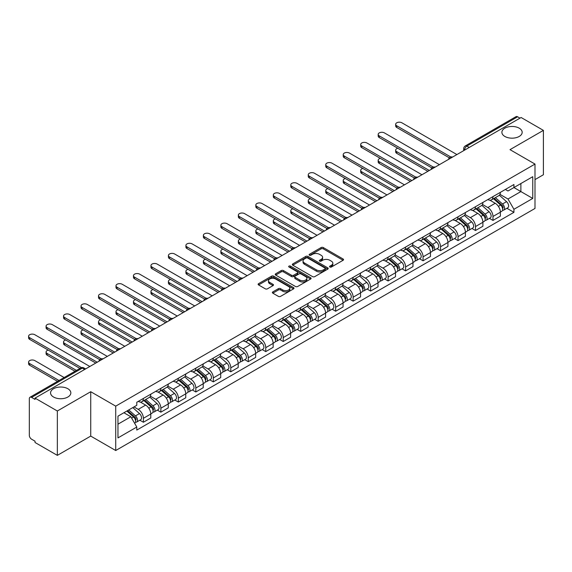 <?xml version="1.0" encoding="UTF-8"?>
<svg xmlns="http://www.w3.org/2000/svg" width="572" height="572" viewBox="0 0 572 572"><rect width="100%" height="100%" fill="white"/><g stroke="black" fill="none" stroke-linecap="round" stroke-linejoin="round"><path stroke-width="0.86" d="M329.872 267.017A1.087 0.629 0 0 0 331.41 267.017L343.1 260.267A1.559 0.901 0 0 0 343.55 259.631A1.559 0.901 0 0 0 343.1 258.994L323.302 247.569A1.559 0.901 0 0 0 321.099 247.569L309.416 254.311A1.087 0.629 0 0 0 309.094 254.762A1.087 0.629 0 0 0 309.416 255.205A1.087 0.629 0 0 0 310.953 255.205L312.469 254.333A4.976 2.874 0 0 1 319.505 254.333L321.157 255.284A4.976 2.874 0 0 1 322.615 257.314A4.976 2.874 0 0 1 321.157 259.345L319.641 260.217A1.087 0.629 0 0 0 319.326 260.66A1.087 0.629 0 0 0 319.641 261.111A1.087 0.629 0 0 0 321.185 261.111L322.694 260.239A4.976 2.874 0 0 1 329.737 260.239L331.381 261.19A4.976 2.874 0 0 1 332.84 263.22A4.976 2.874 0 0 1 331.381 265.251L329.872 266.123A1.087 0.629 0 0 0 329.551 266.566A1.087 0.629 0 0 0 329.872 267.017L329.872 266.123M67.875 388.738A10.139 5.856 0 0 0 56.821 387.473A10.139 5.856 0 0 0 50.565 392.878A10.139 5.856 0 0 0 53.532 397.018A10.139 5.856 0 0 0 64.586 398.291A10.139 5.856 0 0 0 70.842 392.878A10.139 5.856 0 0 0 67.875 388.738M519.197 128.171A10.139 5.856 0 0 0 508.143 126.905A10.139 5.856 0 0 0 501.887 132.311A10.139 5.856 0 0 0 504.854 136.451A10.139 5.856 0 0 0 515.908 137.723A10.139 5.856 0 0 0 522.172 132.311A10.139 5.856 0 0 0 519.197 128.171M272.815 291.892A1.559 0.901 0 0 0 272.365 292.521A1.559 0.901 0 0 0 272.815 293.157L278.371 296.368A1.559 0.901 0 0 0 280.573 296.368L293.55 288.874A1.559 0.901 0 0 0 294.008 288.238A1.559 0.901 0 0 0 293.55 287.602L273.752 276.176A1.559 0.901 0 0 0 271.557 276.176L258.573 283.669A1.559 0.901 0 0 0 258.122 284.298A1.559 0.901 0 0 0 258.573 284.935L265.286 288.81A1.559 0.901 0 0 0 267.481 288.81L273.037 285.6A1.559 0.901 0 0 0 273.495 284.97A1.559 0.901 0 0 0 273.037 284.334L269.712 282.411A4.161 2.402 0 0 1 268.49 280.716A4.161 2.402 0 0 1 271.064 278.493A4.161 2.402 0 0 1 275.597 279.014L288.631 286.536A4.161 2.402 0 0 1 289.847 288.238A4.161 2.402 0 0 1 287.28 290.454A4.161 2.402 0 0 1 282.747 289.933L280.573 288.681A1.559 0.901 0 0 0 278.371 288.681L272.815 291.892L272.815 293.157M115.716 406.141L90.734 391.713L57.343 410.996L35.042 398.119L521.106 117.496L543.4 130.373L510.009 149.649L534.999 164.071L115.716 406.141L115.716 450.522L534.999 208.451L534.999 164.071M312.577 276.619A1.559 0.901 0 0 0 314.779 276.619L327.756 269.126A1.559 0.901 0 0 0 328.206 268.49A1.559 0.901 0 0 0 327.756 267.853L307.958 256.428A1.559 0.901 0 0 0 305.755 256.428L292.778 263.921A1.559 0.901 0 0 0 292.328 264.55A1.559 0.901 0 0 0 292.778 265.186L312.577 276.619M289.418 267.246A1.087 0.629 0 0 1 290.526 267.403L290.526 266.109L310.653 277.727A1.559 0.901 0 0 1 311.111 278.364A1.559 0.901 0 0 1 310.653 279L297.676 286.493A1.559 0.901 0 0 1 295.474 286.493L275.675 275.06L275.675 273.795A1.559 0.901 0 0 0 275.225 274.424A1.559 0.901 0 0 0 275.675 275.06M275.675 273.795L281.231 270.585A1.559 0.901 0 0 1 283.433 270.585L291.463 275.218A1.559 0.901 0 0 0 293.658 275.218L297.347 273.094A1.559 0.901 0 0 0 297.798 272.458A1.559 0.901 0 0 0 297.347 271.822L288.989 266.995A1.087 0.629 0 0 1 288.667 266.552A1.087 0.629 0 0 1 289.339 265.973A1.087 0.629 0 0 1 290.526 266.109M57.343 410.996L57.343 455.369L35.042 442.499L35.042 441.205L31.574 439.196A3.167 1.83 -120 0 1 29.329 435.321L29.329 398.705A3.167 1.83 -120 0 1 29.987 397.254L80.745 367.946A3.167 1.83 60 0 1 82.332 368.103L31.574 397.411A3.167 1.83 -120 0 0 29.987 397.254M534.999 179.601L543.4 174.746L543.4 130.373M57.343 455.369L90.734 436.093L115.716 450.522M35.042 398.119L35.042 399.413L31.574 397.411M469.226 147.447L466.874 146.089A3.167 1.83 60 0 0 465.286 145.931L516.044 116.631A3.167 1.83 60 0 1 517.631 116.788L466.874 146.089A3.167 1.83 120 0 0 464.628 149.971L464.628 150.1M519.984 118.147L517.631 116.788M492.978 196.611A7.286 4.211 60 0 1 491.47 199.885L498.863 195.617A7.286 4.211 -120 0 0 500.371 192.342M482.482 204.461L487.823 207.543A7.286 4.211 60 0 1 492.978 216.473L500.371 212.205A7.286 4.211 -120 0 0 495.223 203.274L489.925 200.221M500.371 212.205L500.371 216.152L492.978 220.42L489.432 218.375M491.47 199.885A7.286 4.211 60 0 1 487.88 199.556M492.978 216.473L492.978 220.42M475.496 206.707A7.286 4.211 60 0 1 473.988 209.974L481.388 205.705A7.286 4.211 -120 0 0 482.897 202.438M471.957 228.464L475.496 230.509L482.897 226.24L482.897 222.293A7.286 4.211 -120 0 0 477.742 213.37L472.451 210.31M473.988 209.974A7.286 4.211 60 0 1 470.398 209.645M465.007 214.55L470.348 217.639A7.286 4.211 60 0 1 475.496 226.562L475.496 230.509M458.022 216.795A7.286 4.211 60 0 1 456.513 220.07L463.906 215.801A7.286 4.211 -120 0 0 465.415 212.527M454.475 238.553L458.022 240.605L465.415 236.336L465.415 232.389A7.286 4.211 -120 0 0 460.26 223.459L454.969 220.406M456.513 220.07A7.286 4.211 60 0 1 452.924 219.741M447.526 224.646L452.867 227.727A7.286 4.211 60 0 1 458.022 236.658L458.022 240.605M440.54 226.891A7.286 4.211 60 0 1 439.031 230.158L446.425 225.89A7.286 4.211 -120 0 0 447.933 222.615M436.994 248.648L440.54 250.693L447.933 246.425L447.933 242.478A7.286 4.211 -120 0 0 442.785 233.548L437.487 230.495M439.031 230.158A7.286 4.211 60 0 1 435.442 229.83M430.044 234.734L435.385 237.823A7.286 4.211 60 0 1 440.54 246.746L440.54 250.693M423.058 236.98A7.286 4.211 60 0 1 421.55 240.254L428.95 235.979A7.286 4.211 -120 0 0 430.459 232.711M419.519 258.737L423.065 260.782L430.459 256.513L430.459 252.567A7.286 4.211 -120 0 0 425.303 243.643L420.012 240.583M421.55 240.254A7.286 4.211 60 0 1 417.968 239.925M412.569 244.83L417.91 247.912A7.286 4.211 60 0 1 423.065 256.842L423.065 260.782M405.584 247.068A7.286 4.211 60 0 1 404.075 250.343L411.468 246.074A7.286 4.211 -120 0 0 412.977 242.8M402.037 268.833L405.584 270.878L412.977 266.609L412.977 262.662A7.286 4.211 -120 0 0 407.822 253.732L402.531 250.679M404.075 250.343A7.286 4.211 60 0 1 400.486 250.014M395.088 254.919L400.429 258.001A7.286 4.211 60 0 1 405.584 266.931L405.584 270.878M388.102 257.164A7.286 4.211 60 0 1 386.593 260.432L393.986 256.163A7.286 4.211 -120 0 0 395.495 252.895M384.556 278.921L388.102 280.966L395.502 276.698L395.502 272.751A7.286 4.211 -120 0 0 390.347 263.828L385.049 260.768M386.593 260.432A7.286 4.211 60 0 1 383.004 260.103M377.606 265.015L382.947 268.096A7.286 4.211 60 0 1 388.102 277.02L388.102 280.966M370.627 267.253A7.286 4.211 60 0 1 369.112 270.527L376.512 266.259A7.286 4.211 -120 0 0 378.021 262.984M367.081 289.01L370.627 291.062L378.021 286.794L378.021 282.847A7.286 4.211 -120 0 0 372.865 273.916L367.574 270.863M369.112 270.527A7.286 4.211 60 0 1 365.529 270.198M360.131 275.103L365.472 278.185A7.286 4.211 60 0 1 370.627 287.115L370.627 291.062M353.146 277.348A7.286 4.211 60 0 1 351.637 280.616L359.03 276.347A7.286 4.211 -120 0 0 360.539 273.073M349.599 299.106L353.146 301.151L360.539 296.882L360.539 292.935A7.286 4.211 -120 0 0 355.384 284.005L350.093 280.952M351.637 280.616A7.286 4.211 60 0 1 348.048 280.287M342.649 285.192L347.99 288.281A7.286 4.211 60 0 1 353.146 297.204L353.146 301.151M335.664 287.437A7.286 4.211 60 0 1 334.155 290.712L341.548 286.436A7.286 4.211 -120 0 0 343.064 283.169M332.118 309.195L335.664 311.24L343.064 306.971L343.064 303.024A7.286 4.211 -120 0 0 337.909 294.101L332.611 291.041M334.155 290.712A7.286 4.211 60 0 1 330.566 290.383M325.168 295.288L330.509 298.37A7.286 4.211 60 0 1 335.664 307.3L335.664 311.24M318.189 297.526A7.286 4.211 60 0 1 316.681 300.8L324.074 296.532A7.286 4.211 -120 0 0 325.582 293.257M314.643 319.29L318.189 321.335L325.582 317.067L325.582 313.12A7.286 4.211 -120 0 0 320.427 304.19L315.136 301.137M316.681 300.8A7.286 4.211 60 0 1 313.091 300.472M307.693 305.377L313.034 308.458A7.286 4.211 60 0 1 318.189 317.388L318.189 321.335M300.708 307.622A7.286 4.211 60 0 1 299.199 310.889L306.592 306.621A7.286 4.211 -120 0 0 308.101 303.353M297.161 329.379L300.708 331.424L308.101 327.155L308.101 323.209A7.286 4.211 -120 0 0 302.945 314.285L297.654 311.225M299.199 310.889A7.286 4.211 60 0 1 295.61 310.56M290.211 315.472L295.552 318.554A7.286 4.211 60 0 1 300.708 327.477L300.708 331.424M283.226 317.71A7.286 4.211 60 0 1 281.717 320.985L289.11 316.716A7.286 4.211 -120 0 0 290.626 313.442M279.679 339.468L283.226 341.52L290.626 337.251L290.626 333.304A7.286 4.211 -120 0 0 285.471 324.374L280.173 321.321M281.717 320.985A7.286 4.211 60 0 1 278.128 320.656M272.73 325.561L278.078 328.643A7.286 4.211 60 0 1 283.226 337.573L283.226 341.52M265.751 327.806A7.286 4.211 60 0 1 264.243 331.074L271.636 326.805A7.286 4.211 -120 0 0 273.144 323.53M262.205 349.563L265.751 351.608L273.144 347.34L273.144 343.393A7.286 4.211 -120 0 0 267.989 334.463L262.698 331.41M264.243 331.074A7.286 4.211 60 0 1 260.653 330.745M255.255 335.65L260.596 338.738A7.286 4.211 60 0 1 265.751 347.662L265.751 351.608M248.269 337.895A7.286 4.211 60 0 1 246.761 341.169L254.154 336.894A7.286 4.211 -120 0 0 255.663 333.626M244.723 359.652L248.269 361.697L255.663 357.428L255.663 353.482A7.286 4.211 -120 0 0 250.507 344.558L245.216 341.498M246.761 341.169A7.286 4.211 60 0 1 243.172 340.84M237.773 345.745L243.114 348.827A7.286 4.211 60 0 1 248.269 357.757L248.269 361.697M230.788 347.983A7.286 4.211 60 0 1 229.279 351.258L236.679 346.99A7.286 4.211 -120 0 0 238.188 343.715M227.248 369.748L230.788 371.793L238.188 367.524L238.188 363.577A7.286 4.211 -120 0 0 233.033 354.647L227.742 351.594M229.279 351.258A7.286 4.211 60 0 1 225.69 350.929M220.299 355.834L225.64 358.916A7.286 4.211 60 0 1 230.788 367.846L230.788 371.793M213.313 358.079A7.286 4.211 60 0 1 211.804 361.347L219.198 357.078A7.286 4.211 -120 0 0 220.706 353.811M209.767 379.837L213.313 381.882L220.706 377.613L220.706 373.666A7.286 4.211 -120 0 0 215.551 364.743L210.26 361.683M211.804 361.347A7.286 4.211 60 0 1 208.215 361.018M202.817 365.93L208.158 369.012A7.286 4.211 60 0 1 213.313 377.935L213.313 381.882M195.831 368.168A7.286 4.211 60 0 1 194.323 371.442L201.716 367.174A7.286 4.211 -120 0 0 203.224 363.899M192.285 389.925L195.831 391.977L203.224 387.709L203.224 383.762A7.286 4.211 -120 0 0 198.076 374.832L192.778 371.779M194.323 371.442A7.286 4.211 60 0 1 190.733 371.114M185.335 376.018L190.676 379.1A7.286 4.211 60 0 1 195.831 388.031L195.831 391.977M178.35 378.264A7.286 4.211 60 0 1 176.841 381.531L184.241 377.263A7.286 4.211 -120 0 0 185.75 373.988M174.81 400.021L178.35 402.066L185.75 397.797L185.75 393.851A7.286 4.211 -120 0 0 180.595 384.927L175.304 381.867M176.841 381.531A7.286 4.211 60 0 1 173.252 381.202M167.861 386.107L173.202 389.196A7.286 4.211 60 0 1 178.35 398.119L178.35 402.066M160.875 388.352A7.286 4.211 60 0 1 159.366 391.627L166.759 387.358A7.286 4.211 -120 0 0 168.268 384.084M157.329 410.11L160.875 412.162L168.268 407.886L168.268 403.939A7.286 4.211 -120 0 0 163.113 395.016L157.822 391.963M159.366 391.627A7.286 4.211 60 0 1 155.777 391.298M150.379 396.203L155.72 399.285A7.286 4.211 60 0 1 160.875 408.215L160.875 412.162M143.393 398.441A7.286 4.211 60 0 1 141.885 401.716L149.278 397.447A7.286 4.211 -120 0 0 150.786 394.172M139.847 420.206L143.393 422.25L150.786 417.982L150.786 414.035A7.286 4.211 -120 0 0 145.638 405.105L140.34 402.052M141.885 401.716A7.286 4.211 60 0 1 138.295 401.387M133.984 406.921L138.238 409.373A7.286 4.211 60 0 1 143.393 418.304L143.393 422.25M505.362 189.468L507.993 190.984L532.754 176.691L520.877 183.548L520.877 191.57L507.993 199.006L499.964 194.373M117.961 424.188L130.845 416.752L136.787 427.034L117.961 437.902L117.961 416.166L136.787 405.298L136.787 402.259L513.935 184.513L513.935 187.559L532.754 198.427L513.935 209.295L507.993 199.006M532.754 176.691L532.754 198.427M136.787 427.034L136.787 430.08L513.935 212.334L513.935 209.295M90.734 391.713L90.734 436.093M130.845 416.752L123.895 412.741M506.914 208.28L513.935 212.334M330.309 267.167L331.381 266.545A4.976 2.874 0 0 0 332.84 264.514L332.84 263.22M322.615 257.314L322.615 258.608A4.976 2.874 0 0 1 321.157 260.639L320.077 261.261M343.078 260.281L323.302 248.863A1.559 0.901 0 0 0 321.099 248.863L309.852 255.355M327.735 269.14L307.958 257.722A1.559 0.901 0 0 0 305.755 257.722L292.8 265.201L292.778 263.921M325.003 268.933A1.087 0.629 0 0 0 325.325 268.49A1.087 0.629 0 0 0 325.003 268.046L307.629 258.015A1.087 0.629 0 0 0 306.084 258.015L304.49 258.93A4.976 2.874 0 0 0 303.038 260.968A4.976 2.874 0 0 0 304.49 262.998L316.373 269.855A4.976 2.874 0 0 0 323.409 269.855L325.003 268.933L325.003 270.227A1.087 0.629 0 0 0 325.325 269.784L325.325 268.49M303.038 260.968L303.038 262.262A4.976 2.874 0 0 0 304.49 264.293L304.49 262.998M325.003 270.227L323.409 271.149A4.976 2.874 0 0 1 316.373 271.149L304.49 264.293M275.697 275.075L281.231 271.879L281.231 270.585M297.798 272.458L297.798 273.752A1.559 0.901 0 0 1 297.347 274.388L293.658 276.512A1.559 0.901 0 0 1 291.463 276.512L283.433 271.879A1.559 0.901 0 0 0 281.231 271.879M290.526 267.403L310.632 279.007M299.792 280.03A4.161 2.402 0 0 0 304.325 280.552A4.161 2.402 0 0 0 306.892 278.335A4.161 2.402 0 0 0 305.677 276.633L301.087 273.981A1.559 0.901 0 0 0 298.884 273.981L295.202 276.112A1.559 0.901 0 0 0 294.744 276.748A1.559 0.901 0 0 0 295.202 277.377L299.792 280.03L299.792 281.324A4.161 2.402 0 0 0 304.325 281.846A4.161 2.402 0 0 0 306.892 279.622L306.892 278.335M294.744 276.748L294.744 278.035A1.559 0.901 0 0 0 295.202 278.671L295.202 277.377M299.792 281.324L295.202 278.671M289.847 288.238L289.847 289.532A4.161 2.402 0 0 1 287.28 291.749A4.161 2.402 0 0 1 282.747 291.227L280.573 289.975A1.559 0.901 0 0 0 278.371 289.975L272.837 293.171M268.49 280.716L268.49 282.01A4.161 2.402 0 0 0 269.712 283.705L269.712 282.411M273.037 284.334L273.037 285.6L269.712 283.705M293.529 288.881L273.752 277.47A1.559 0.901 0 0 0 271.557 277.47L258.594 284.949M493.486 198.72L500.607 205.076A3.961 2.288 60 0 1 501.851 211.204L500.371 212.055M493.672 198.892L497.025 200.822M397.79 148.255A3.646 2.102 -0 0 0 395.667 150.164A3.646 2.102 -0 0 0 396.732 151.651L429.336 170.477M494.201 198.305L502.13 205.377A1.902 1.101 60 0 1 502.724 208.322A1.902 1.101 60 0 1 502.552 208.387M495.388 197.619L502.509 203.975A3.961 2.288 60 0 1 503.753 210.103A3.961 2.288 60 0 1 502.559 210.231M499.363 195.238L506.549 201.651A3.961 2.288 60 0 1 507.786 207.772L503.753 210.103M427.877 171.321L396.732 153.339A3.646 2.102 180 0 1 395.667 151.852L395.667 150.164M449.37 157.851L396.732 127.463A3.646 2.102 180 0 1 395.667 125.969L395.667 124.288A3.646 2.102 -0 0 0 396.732 125.776L450.815 157M456.899 154.562L401.887 122.801A3.646 2.102 -0 0 0 397.912 122.344A3.646 2.102 -0 0 0 395.667 124.288M476.004 208.816L483.125 215.172A3.961 2.288 60 0 1 484.37 221.292L482.897 222.15M476.197 208.98L479.543 210.918M380.308 158.344A3.646 2.102 -0 0 0 378.185 160.26A3.646 2.102 -0 0 0 379.25 161.747L411.854 180.573M476.726 208.401L484.648 215.472A1.902 1.101 60 0 1 485.249 218.411A1.902 1.101 60 0 1 485.07 218.483M477.913 207.715L485.035 214.071A3.961 2.288 60 0 1 486.279 220.191A3.961 2.288 60 0 1 485.077 220.32M481.881 205.327L489.067 211.74A3.961 2.288 60 0 1 490.311 217.868L486.279 220.191M410.403 181.41L379.25 163.428A3.646 2.102 180 0 1 378.185 161.94L378.185 160.26M458.529 218.904L465.651 225.261A3.961 2.288 60 0 1 466.895 231.388L465.415 232.239M458.715 219.076L462.069 221.007M362.834 168.44A3.646 2.102 -0 0 0 360.703 170.349A3.646 2.102 -0 0 0 361.776 171.836L394.38 190.662M459.244 218.49L467.167 225.561A1.902 1.101 60 0 1 467.767 228.5A1.902 1.101 60 0 1 467.596 228.571M460.431 217.803L467.553 224.16A3.961 2.288 60 0 1 468.797 230.287A3.961 2.288 60 0 1 467.603 230.416M464.4 215.422L471.585 221.829A3.961 2.288 60 0 1 472.829 227.956L468.797 230.287M392.921 191.506L361.776 173.516A3.646 2.102 180 0 1 360.703 172.029L360.703 170.349M441.048 228.993L448.169 235.349A3.961 2.288 60 0 1 449.413 241.477L447.933 242.328M441.234 229.165L444.587 231.102M345.352 178.528A3.646 2.102 -0 0 0 343.229 180.437A3.646 2.102 -0 0 0 344.294 181.932L376.898 200.751M441.763 228.578L449.692 235.657A1.902 1.101 60 0 1 450.286 238.595A1.902 1.101 60 0 1 450.114 238.66M442.95 227.899L450.071 234.255A3.961 2.288 60 0 1 451.315 240.376A3.961 2.288 60 0 1 450.121 240.505M446.925 225.511L454.111 231.925A3.961 2.288 60 0 1 455.355 238.052L451.315 240.376M375.439 201.594L344.294 183.612A3.646 2.102 180 0 1 343.229 182.125L343.229 180.437M431.889 167.939L379.25 137.552A3.646 2.102 180 0 1 378.185 136.065L378.185 134.384A3.646 2.102 -0 0 0 379.25 135.871L433.333 167.095M439.418 164.657L384.405 132.897A3.646 2.102 -0 0 0 380.437 132.439A3.646 2.102 -0 0 0 378.185 134.384M414.407 178.035L361.776 147.64A3.646 2.102 180 0 1 360.703 146.153L360.703 144.473A3.646 2.102 -0 0 0 361.776 145.96L415.858 177.184M421.943 174.746L366.924 142.986A3.646 2.102 -0 0 0 362.955 142.528A3.646 2.102 -0 0 0 360.703 144.473M396.932 188.124L344.294 157.736A3.646 2.102 180 0 1 343.229 156.249L343.229 154.562A3.646 2.102 -0 0 0 344.294 156.056L398.377 187.28M404.461 184.842L349.449 153.074A3.646 2.102 -0 0 0 345.474 152.624A3.646 2.102 -0 0 0 343.229 154.562M423.566 239.089L430.687 245.445A3.961 2.288 60 0 1 431.931 251.566L430.459 252.424M423.759 239.253L427.112 241.191M327.87 188.617A3.646 2.102 -0 0 0 325.747 190.533A3.646 2.102 -0 0 0 326.812 192.02L359.416 210.846M424.288 238.674L432.21 245.745A1.902 1.101 60 0 1 432.811 248.684A1.902 1.101 60 0 1 432.632 248.756M425.475 237.988L432.596 244.344A3.961 2.288 60 0 1 433.841 250.472A3.961 2.288 60 0 1 432.639 250.593M429.443 235.607L436.629 242.013A3.961 2.288 60 0 1 437.873 248.141L433.841 250.472M357.965 211.683L326.812 193.701A3.646 2.102 180 0 1 325.747 192.213L325.747 190.533M406.091 249.177L413.213 255.534A3.961 2.288 60 0 1 414.457 261.661L412.977 262.512M406.277 249.349L409.631 251.287M310.396 198.713A3.646 2.102 -0 0 0 308.265 200.622A3.646 2.102 -0 0 0 309.338 202.109L341.942 220.935M406.806 248.763L414.736 255.834A1.902 1.101 60 0 1 415.329 258.78A1.902 1.101 60 0 1 415.158 258.844M407.993 248.076L415.115 254.433A3.961 2.288 60 0 1 416.359 260.56A3.961 2.288 60 0 1 415.165 260.689M411.962 245.695L419.147 252.109A3.961 2.288 60 0 1 420.391 258.229L416.359 260.56M340.483 221.779L309.338 203.796A3.646 2.102 180 0 1 308.265 202.309L308.265 200.622M379.451 198.212L326.812 167.825A3.646 2.102 180 0 1 325.747 166.338L325.747 164.657A3.646 2.102 -0 0 0 326.812 166.145L380.895 197.369M386.987 194.93L331.967 163.17A3.646 2.102 -0 0 0 327.999 162.713A3.646 2.102 -0 0 0 325.747 164.657M361.969 208.308L309.338 177.921A3.646 2.102 180 0 1 308.265 176.426L308.265 174.746A3.646 2.102 -0 0 0 309.338 176.233L363.42 207.457M369.505 205.019L314.493 173.259A3.646 2.102 -0 0 0 310.517 172.801A3.646 2.102 -0 0 0 308.265 174.746M388.61 259.273L395.731 265.63A3.961 2.288 60 0 1 396.975 271.75L395.495 272.608M388.796 259.438L392.149 261.375M292.914 208.801A3.646 2.102 -0 0 0 290.79 210.718A3.646 2.102 -0 0 0 291.856 212.205L324.46 231.031M389.325 258.859L397.254 265.93A1.902 1.101 60 0 1 397.847 268.869A1.902 1.101 60 0 1 397.676 268.94M390.512 258.172L397.64 264.529A3.961 2.288 60 0 1 398.877 270.649A3.961 2.288 60 0 1 397.683 270.778M394.487 255.784L401.673 262.198A3.961 2.288 60 0 1 402.917 268.325L398.877 270.649M323.001 231.867L291.856 213.885A3.646 2.102 180 0 1 290.79 212.398L290.79 210.718M371.128 269.362L378.249 275.718A3.961 2.288 60 0 1 379.493 281.846L378.021 282.697M371.321 269.534L374.674 271.464M275.432 218.897A3.646 2.102 -0 0 0 273.309 220.806A3.646 2.102 -0 0 0 274.374 222.293L306.985 241.119M371.85 268.947L379.772 276.019A1.902 1.101 60 0 1 380.373 278.957A1.902 1.101 60 0 1 380.194 279.029M373.037 268.261L380.158 274.617A3.961 2.288 60 0 1 381.402 280.745A3.961 2.288 60 0 1 380.201 280.873M377.005 265.88L384.191 272.286A3.961 2.288 60 0 1 385.435 278.414L381.402 280.745M305.527 241.963L274.374 223.974A3.646 2.102 180 0 1 273.309 222.487L273.309 220.806M353.653 279.451L360.775 285.807A3.961 2.288 60 0 1 362.019 291.935L360.539 292.785M353.839 279.622L357.193 281.56M257.958 228.986A3.646 2.102 -0 0 0 255.827 230.902A3.646 2.102 -0 0 0 256.899 232.389L289.503 251.208M354.368 279.036L362.298 286.114A1.902 1.101 60 0 1 362.891 289.053A1.902 1.101 60 0 1 362.719 289.117M355.555 278.357L362.677 284.713A3.961 2.288 60 0 1 363.921 290.833A3.961 2.288 60 0 1 362.727 290.962M359.523 275.969L366.709 282.382A3.961 2.288 60 0 1 367.953 288.51L363.921 290.833M288.045 252.052L256.899 234.07A3.646 2.102 180 0 1 255.827 232.582L255.827 230.902M336.172 289.546L343.293 295.903A3.961 2.288 60 0 1 344.537 302.03L343.057 302.881M336.357 289.711L339.711 291.648M240.476 239.075A3.646 2.102 -0 0 0 238.352 240.991A3.646 2.102 -0 0 0 239.418 242.478L272.022 261.304M336.887 289.132L344.816 296.203A1.902 1.101 60 0 1 345.409 299.142A1.902 1.101 60 0 1 345.238 299.213M338.073 288.445L345.202 294.802A3.961 2.288 60 0 1 346.439 300.929A3.961 2.288 60 0 1 345.245 301.051M342.049 286.064L349.235 292.471A3.961 2.288 60 0 1 350.479 298.598L346.439 300.929M270.563 262.14L239.418 244.158A3.646 2.102 180 0 1 238.352 242.671L238.352 240.991M318.69 299.635L325.818 305.991A3.961 2.288 60 0 1 327.055 312.119L325.582 312.97M318.883 299.807L322.236 301.744M222.994 249.17A3.646 2.102 -0 0 0 220.871 251.079A3.646 2.102 -0 0 0 221.936 252.567L254.547 271.393M319.412 299.22L327.334 306.292A1.902 1.101 60 0 1 327.935 309.238A1.902 1.101 60 0 1 327.763 309.302M320.599 298.534L327.72 304.89A3.961 2.288 60 0 1 328.964 311.018A3.961 2.288 60 0 1 327.77 311.147M324.567 296.153L331.753 302.567A3.961 2.288 60 0 1 332.997 308.687L328.964 311.018M253.089 272.236L221.936 254.254A3.646 2.102 180 0 1 220.871 252.767L220.871 251.079M301.215 309.731L308.337 316.087A3.961 2.288 60 0 1 309.581 322.208L308.101 323.066M301.401 309.895L304.754 311.833M205.52 259.259A3.646 2.102 -0 0 0 203.389 261.175A3.646 2.102 -0 0 0 204.461 262.662L237.065 281.488M301.93 309.316L309.86 316.387A1.902 1.101 60 0 1 310.453 319.326A1.902 1.101 60 0 1 310.281 319.398M303.117 308.63L310.238 314.986A3.961 2.288 60 0 1 311.483 321.114A3.961 2.288 60 0 1 310.289 321.235M307.092 306.242L314.271 312.655A3.961 2.288 60 0 1 315.515 318.783L311.483 321.114M235.607 282.325L204.461 264.343A3.646 2.102 180 0 1 203.389 262.855L203.389 261.175M283.733 319.82L290.855 326.176A3.961 2.288 60 0 1 292.099 332.303L290.619 333.154M283.919 319.991L287.273 321.922M188.038 269.355A3.646 2.102 -0 0 0 185.914 271.264A3.646 2.102 -0 0 0 186.98 272.751L219.584 291.577M284.456 319.405L292.378 326.476A1.902 1.101 60 0 1 292.971 329.415A1.902 1.101 60 0 1 292.8 329.486M285.635 318.718L292.764 325.075A3.961 2.288 60 0 1 294.008 331.202A3.961 2.288 60 0 1 292.807 331.331M289.611 316.337L296.796 322.744A3.961 2.288 60 0 1 298.041 328.871L294.008 331.202M218.132 292.421L186.98 274.431A3.646 2.102 180 0 1 185.914 272.944L185.914 271.264M266.252 329.908L273.38 336.264A3.961 2.288 60 0 1 274.617 342.392L273.144 343.243M266.445 330.08L269.798 332.017M170.556 279.443A3.646 2.102 -0 0 0 168.433 281.36A3.646 2.102 -0 0 0 169.498 282.847L202.109 301.666M266.974 329.493L274.896 336.572A1.902 1.101 60 0 1 275.497 339.511A1.902 1.101 60 0 1 275.325 339.575M268.161 328.814L275.282 335.171A3.961 2.288 60 0 1 276.526 341.291A3.961 2.288 60 0 1 275.332 341.42M272.129 326.426L279.315 332.84A3.961 2.288 60 0 1 280.559 338.967L276.526 341.291M200.65 302.509L169.498 284.527A3.646 2.102 180 0 1 168.433 283.04L168.433 281.36M344.494 218.397L291.856 188.009A3.646 2.102 180 0 1 290.79 186.522L290.79 184.842A3.646 2.102 -0 0 0 291.856 186.329L345.938 217.553M352.023 215.115L297.011 183.355A3.646 2.102 -0 0 0 293.036 182.897A3.646 2.102 -0 0 0 290.79 184.842M327.012 228.493L274.374 198.098A3.646 2.102 180 0 1 273.309 196.611L273.309 194.93A3.646 2.102 -0 0 0 274.374 196.418L328.457 227.642M334.548 225.204L279.529 193.443A3.646 2.102 -0 0 0 275.561 192.986A3.646 2.102 -0 0 0 273.309 194.93M309.531 238.581L256.899 208.194A3.646 2.102 180 0 1 255.827 206.707L255.827 205.019A3.646 2.102 -0 0 0 256.899 206.513L310.982 237.737M317.067 235.299L262.055 203.532A3.646 2.102 -0 0 0 258.079 203.081A3.646 2.102 -0 0 0 255.827 205.019M292.056 248.67L239.418 218.282A3.646 2.102 180 0 1 238.352 216.795L238.352 215.115A3.646 2.102 -0 0 0 239.418 216.602L293.5 247.826M299.585 245.388L244.573 213.628A3.646 2.102 -0 0 0 240.597 213.17A3.646 2.102 -0 0 0 238.352 215.115M274.574 258.766L221.936 228.378A3.646 2.102 180 0 1 220.871 226.891L220.871 225.204A3.646 2.102 -0 0 0 221.936 226.691L276.019 257.915M282.11 255.477L227.091 223.716A3.646 2.102 -0 0 0 223.123 223.259A3.646 2.102 -0 0 0 220.871 225.204M257.093 268.854L204.461 238.467A3.646 2.102 180 0 1 203.389 236.98L203.389 235.299A3.646 2.102 -0 0 0 204.461 236.787L258.544 268.011M264.629 265.572L209.617 233.812A3.646 2.102 -0 0 0 205.641 233.355A3.646 2.102 -0 0 0 203.389 235.299M239.618 278.95L186.98 248.555A3.646 2.102 180 0 1 185.914 247.068L185.914 245.388A3.646 2.102 -0 0 0 186.98 246.875L241.062 278.099M247.147 275.661L192.135 243.901A3.646 2.102 -0 0 0 188.159 243.443A3.646 2.102 -0 0 0 185.914 245.388M222.136 289.039L169.498 258.651A3.646 2.102 180 0 1 168.433 257.164L168.433 255.477A3.646 2.102 -0 0 0 169.498 256.971L223.58 288.195M229.672 285.757L174.653 253.989A3.646 2.102 -0 0 0 170.685 253.539A3.646 2.102 -0 0 0 168.433 255.477M248.777 340.004L255.898 346.36A3.961 2.288 60 0 1 257.143 352.488L255.663 353.339M248.963 340.168L252.316 342.106M153.081 289.532A3.646 2.102 -0 0 0 150.958 291.448A3.646 2.102 -0 0 0 152.023 292.935L184.627 311.761M249.492 339.589L257.421 346.661A1.902 1.101 60 0 1 258.015 349.599A1.902 1.101 60 0 1 257.843 349.671M250.679 338.903L257.8 345.259A3.961 2.288 60 0 1 259.044 351.387A3.961 2.288 60 0 1 257.85 351.515M254.654 336.522L261.833 342.928A3.961 2.288 60 0 1 263.077 349.056L259.044 351.387M183.169 312.598L152.023 294.616A3.646 2.102 180 0 1 150.958 293.129L150.958 291.448M231.295 350.093L238.417 356.449A3.961 2.288 60 0 1 239.661 362.577L238.181 363.427M231.481 350.264L234.835 352.202M135.6 299.628A3.646 2.102 -0 0 0 133.476 301.537A3.646 2.102 -0 0 0 134.542 303.024L167.146 321.85M232.017 349.678L239.94 356.749A1.902 1.101 60 0 1 240.54 359.695A1.902 1.101 60 0 1 240.362 359.759M233.204 348.991L240.326 355.348A3.961 2.288 60 0 1 241.57 361.475A3.961 2.288 60 0 1 240.369 361.604M237.173 346.611L244.358 353.024A3.961 2.288 60 0 1 245.602 359.144L241.57 361.475M165.694 322.694L134.542 304.712A3.646 2.102 180 0 1 133.476 303.224L133.476 301.537M213.814 360.188L220.942 366.545A3.961 2.288 60 0 1 222.186 372.665L220.706 373.523M214.007 360.353L217.36 362.29M118.118 309.717A3.646 2.102 -0 0 0 115.994 311.633A3.646 2.102 -0 0 0 117.067 313.12L149.671 331.946M214.536 359.774L222.458 366.845A1.902 1.101 60 0 1 223.059 369.784A1.902 1.101 60 0 1 222.887 369.855M215.723 359.087L222.844 365.444A3.961 2.288 60 0 1 224.088 371.571A3.961 2.288 60 0 1 222.894 371.693M219.691 356.699L226.877 363.113A3.961 2.288 60 0 1 228.121 369.24L224.088 371.571M148.212 332.782L117.067 314.8A3.646 2.102 180 0 1 115.994 313.313L115.994 311.633M196.339 370.277L203.46 376.633A3.961 2.288 60 0 1 204.704 382.761L203.224 383.612M196.525 370.449L199.878 372.379M100.643 319.812A3.646 2.102 -0 0 0 98.52 321.721A3.646 2.102 -0 0 0 99.585 323.209L132.189 342.035M197.054 369.862L204.983 376.934A1.902 1.101 60 0 1 205.577 379.872A1.902 1.101 60 0 1 205.405 379.944M198.241 369.176L205.362 375.532A3.961 2.288 60 0 1 206.606 381.66A3.961 2.288 60 0 1 205.412 381.789M202.216 366.795L209.402 373.201A3.961 2.288 60 0 1 210.639 379.329L206.606 381.66M130.731 342.878L99.585 324.889A3.646 2.102 180 0 1 98.52 323.402L98.52 321.721M178.857 380.373L185.979 386.722A3.961 2.288 60 0 1 187.223 392.85L185.75 393.7M179.05 380.537L182.396 382.475M83.162 329.901A3.646 2.102 -0 0 0 81.038 331.817A3.646 2.102 -0 0 0 82.103 333.304L114.707 352.123M179.579 379.951L187.502 387.029A1.902 1.101 60 0 1 188.102 389.968A1.902 1.101 60 0 1 187.923 390.032M180.766 379.272L187.888 385.628A3.961 2.288 60 0 1 189.132 391.748A3.961 2.288 60 0 1 187.931 391.877M184.735 376.884L191.92 383.297A3.961 2.288 60 0 1 193.164 389.425L189.132 391.748M113.256 352.967L82.103 334.985A3.646 2.102 180 0 1 81.038 333.497L81.038 331.817M161.383 390.462L168.504 396.818A3.961 2.288 60 0 1 169.748 402.945L168.268 403.796M161.569 390.626L164.922 392.564M65.687 339.99A3.646 2.102 -0 0 0 63.556 341.906A3.646 2.102 -0 0 0 64.629 343.393L97.233 362.219M162.098 390.047L170.02 397.118A1.902 1.101 60 0 1 170.62 400.057A1.902 1.101 60 0 1 170.449 400.128M163.285 389.36L170.406 395.717A3.961 2.288 60 0 1 171.65 401.844A3.961 2.288 60 0 1 170.456 401.973M167.253 386.979L174.439 393.386A3.961 2.288 60 0 1 175.683 399.513L171.65 401.844M95.774 363.056L64.629 345.073A3.646 2.102 180 0 1 63.556 343.586L63.556 341.906M204.654 299.127L152.023 268.74A3.646 2.102 180 0 1 150.958 267.253L150.958 265.572A3.646 2.102 -0 0 0 152.023 267.06L206.106 298.284M212.191 295.846L157.178 264.085A3.646 2.102 -0 0 0 153.203 263.628A3.646 2.102 -0 0 0 150.958 265.572M187.18 309.223L134.542 278.836A3.646 2.102 180 0 1 133.476 277.348L133.476 275.661A3.646 2.102 -0 0 0 134.542 277.148L188.624 308.372M194.709 305.941L139.697 274.174A3.646 2.102 -0 0 0 135.728 273.716A3.646 2.102 -0 0 0 133.476 275.661M169.698 319.312L117.067 288.924A3.646 2.102 180 0 1 115.994 287.437L115.994 285.757A3.646 2.102 -0 0 0 117.067 287.244L171.15 318.468M177.234 316.03L122.215 284.27A3.646 2.102 -0 0 0 118.247 283.812A3.646 2.102 -0 0 0 115.994 285.757M152.224 329.408L99.585 299.013A3.646 2.102 180 0 1 98.52 297.526L98.52 295.846A3.646 2.102 -0 0 0 99.585 297.333L153.668 328.557M159.752 326.119L104.74 294.358A3.646 2.102 -0 0 0 100.765 293.901A3.646 2.102 -0 0 0 98.52 295.846M134.742 339.496L82.103 309.109A3.646 2.102 180 0 1 81.038 307.622L81.038 305.941A3.646 2.102 -0 0 0 82.103 307.429L136.186 338.653M142.271 336.214L87.259 304.447A3.646 2.102 -0 0 0 83.29 303.997A3.646 2.102 -0 0 0 81.038 305.941M117.26 349.585L64.629 319.197A3.646 2.102 180 0 1 63.556 317.71L63.556 316.03A3.646 2.102 -0 0 0 64.629 317.517L118.711 348.741M124.796 346.303L69.777 314.543A3.646 2.102 -0 0 0 65.809 314.085A3.646 2.102 -0 0 0 63.556 316.03M143.901 400.55L151.022 406.906A3.961 2.288 60 0 1 152.266 413.034L150.786 413.885M144.087 400.722L147.44 402.659M48.205 350.085A3.646 2.102 -0 0 0 46.082 351.995A3.646 2.102 -0 0 0 47.147 353.482L76.469 370.413M144.616 400.135L152.545 407.207A1.902 1.101 60 0 1 153.139 410.153A1.902 1.101 60 0 1 152.967 410.217M145.803 399.456L152.924 405.805A3.961 2.288 60 0 1 154.168 411.933A3.961 2.288 60 0 1 152.974 412.062M149.778 397.068L156.964 403.482A3.961 2.288 60 0 1 158.208 409.602L154.168 411.933M75.011 371.257L47.147 355.169A3.646 2.102 180 0 1 46.082 353.682L46.082 351.995M99.785 359.681L47.147 329.293A3.646 2.102 180 0 1 46.082 327.806L46.082 326.119A3.646 2.102 -0 0 0 47.147 327.606L101.23 358.83M107.314 356.399L52.302 324.631A3.646 2.102 -0 0 0 48.327 324.174A3.646 2.102 -0 0 0 46.082 326.119M126.855 411.032L133.541 417.002A3.961 2.288 60 0 1 134.785 423.123L134.592 423.237M126.927 410.996L129.966 412.748M64.143 377.534L34.821 360.603A3.646 2.102 -0 0 0 30.852 360.145A3.646 2.102 -0 0 0 28.6 362.09A3.646 2.102 -0 0 0 29.665 363.577L58.995 380.509M127.577 410.617L135.064 417.303A1.902 1.101 60 0 1 135.664 420.241A1.902 1.101 60 0 1 135.485 420.313M128.764 409.931L135.45 415.901A3.961 2.288 60 0 1 136.694 422.029A3.961 2.288 60 0 1 135.493 422.15M132.797 407.607L139.482 413.57A3.961 2.288 60 0 1 140.726 419.698L136.694 422.029M57.536 381.345L29.665 365.258A3.646 2.102 180 0 1 28.6 363.771L28.6 362.09M79.944 368.411L29.665 339.382A3.646 2.102 180 0 1 28.6 337.895L28.6 336.214A3.646 2.102 -0 0 0 29.665 337.702L81.51 367.632M89.84 366.488L34.821 334.727A3.646 2.102 -0 0 0 30.852 334.27A3.646 2.102 -0 0 0 28.6 336.214M464.743 150.036L464.628 149.971A3.167 1.83 0 0 1 463.706 148.677L463.706 150.636M160.875 408.215L168.268 403.939M178.35 398.119L185.75 393.851M195.831 388.031L203.224 383.762M213.313 377.935L220.706 373.666M230.788 367.846L238.188 363.577M248.269 357.757L255.663 353.482M265.751 347.662L273.144 343.393M283.226 337.573L290.626 333.304M300.708 327.477L308.101 323.209M318.189 317.388L325.582 313.12M335.664 307.3L343.064 303.024M353.146 297.204L360.539 292.935M370.627 287.115L378.021 282.847M388.102 277.02L395.502 272.751M405.584 266.931L412.977 262.662M423.065 256.842L430.459 252.567M440.54 246.746L447.933 242.478M458.022 236.658L465.415 232.389M475.496 226.562L482.897 222.293M143.393 418.304L150.786 414.035M138.238 409.373L145.638 405.105M155.72 399.285L163.113 395.016M173.202 389.196L180.595 384.927M190.676 379.1L198.076 374.832M208.158 369.012L215.551 364.743M225.64 358.916L233.033 354.647M243.114 348.827L250.507 344.558M260.596 338.738L267.989 334.463M278.078 328.643L285.471 324.374M295.552 318.554L302.945 314.285M313.034 308.458L320.427 304.19M330.509 298.37L337.909 294.101M347.99 288.281L355.384 284.005M365.472 278.185L372.865 273.916M382.947 268.096L390.347 263.828M400.429 258.001L407.822 253.732M417.91 247.912L425.303 243.643M435.385 237.823L442.785 233.548M452.867 227.727L460.26 223.459M470.348 217.639L477.742 213.37M487.823 207.543L495.223 203.274M452.33 157.2A3.167 1.83 120 0 0 450.936 158.008M434.856 167.296A3.167 1.83 120 0 0 433.454 168.104M417.374 177.384A3.167 1.83 120 0 0 415.973 178.192M399.899 187.473A3.167 1.83 120 0 0 398.498 188.281M382.418 197.569A3.167 1.83 120 0 0 381.016 198.377M364.936 207.657A3.167 1.83 120 0 0 363.542 208.465M347.461 217.753A3.167 1.83 120 0 0 346.06 218.561M329.98 227.842A3.167 1.83 120 0 0 328.578 228.65M312.498 237.931A3.167 1.83 120 0 0 311.104 238.738M295.023 248.026A3.167 1.83 120 0 0 293.622 248.834M277.542 258.115A3.167 1.83 120 0 0 276.14 258.923M260.06 268.211A3.167 1.83 120 0 0 258.666 269.019M242.585 278.299A3.167 1.83 120 0 0 241.184 279.107M225.103 288.388A3.167 1.83 120 0 0 223.702 289.196M207.622 298.484A3.167 1.83 120 0 0 206.227 299.292M190.147 308.573A3.167 1.83 120 0 0 188.746 309.38M172.665 318.668A3.167 1.83 120 0 0 171.264 319.476M155.184 328.757A3.167 1.83 120 0 0 153.789 329.565M137.709 338.846A3.167 1.83 120 0 0 136.308 339.654M120.227 348.941A3.167 1.83 120 0 0 118.826 349.749M102.753 359.03A3.167 1.83 120 0 0 101.351 359.838M84.685 369.462L82.332 368.103A3.167 1.83 120 0 1 83.912 367.946A3.167 3.167 0 0 0 80.745 367.946M331.381 266.545L331.381 265.251M319.641 261.111L319.641 260.217M321.157 260.639L321.157 259.345M309.416 255.205L309.416 254.311M321.099 248.863L321.099 247.569M323.302 248.863L323.302 247.569M343.1 260.267L343.1 258.994M305.755 257.722L305.755 256.428M307.958 257.722L307.958 256.428M327.756 269.126L327.756 267.853M316.373 271.149L316.373 269.855M323.409 271.149L323.409 269.855M283.433 271.879L283.433 270.585M291.463 276.512L291.463 275.218M293.658 276.512L293.658 275.218M297.347 274.388L297.347 273.094M310.653 279L310.653 277.727M278.371 289.975L278.371 288.681M280.573 289.975L280.573 288.681M282.747 291.227L282.747 289.933M258.573 284.935L258.573 283.669M271.557 277.47L271.557 276.176M273.752 277.47L273.752 276.176M293.55 288.874L293.55 287.602M500.607 205.076L498.384 206.356M503.117 207.45L502.402 207.858M506.549 201.651L502.509 203.975M396.732 153.339L396.732 151.651M396.732 125.776L396.732 127.463M483.125 215.172L480.909 216.452M485.642 217.539L484.927 217.953M489.067 211.74L485.035 214.071M379.25 163.428L379.25 161.747M465.651 225.261L463.427 226.541M468.161 227.635L467.446 228.042M471.585 221.829L467.553 224.16M361.776 173.516L361.776 171.836M448.169 235.349L445.946 236.636M450.679 237.723L449.971 238.138M454.111 231.925L450.071 234.255M344.294 183.612L344.294 181.932M379.25 135.871L379.25 137.552M361.776 145.96L361.776 147.64M344.294 156.056L344.294 157.736M430.687 245.445L428.471 246.725M433.204 247.812L432.489 248.227M436.629 242.013L432.596 244.344M326.812 193.701L326.812 192.02M413.213 255.534L410.989 256.814M415.722 257.908L415.007 258.315M419.147 252.109L415.115 254.433M309.338 203.796L309.338 202.109M326.812 166.145L326.812 167.825M309.338 176.233L309.338 177.921M395.731 265.63L393.507 266.909M398.241 267.996L397.533 268.411M401.673 262.198L397.64 264.529M291.856 213.885L291.856 212.205M378.249 275.718L376.033 276.998M380.766 278.092L380.051 278.5M384.191 272.286L380.158 274.617M274.374 223.974L274.374 222.293M360.775 285.807L358.551 287.094M363.284 288.181L362.569 288.595M366.709 282.382L362.677 284.713M256.899 234.07L256.899 232.389M343.293 295.903L341.076 297.183M345.81 298.269L345.095 298.684M349.235 292.471L345.202 294.802M239.418 244.158L239.418 242.478M325.818 305.991L323.595 307.278M328.328 308.365L327.613 308.773M331.753 302.567L327.72 304.89M221.936 254.254L221.936 252.567M308.337 316.087L306.113 317.367M310.846 318.454L310.131 318.869M314.271 312.655L310.238 314.986M204.461 264.343L204.461 262.662M290.855 326.176L288.638 327.456M293.372 328.55L292.657 328.957M296.796 322.744L292.764 325.075M186.98 274.431L186.98 272.751M273.38 336.264L271.157 337.551M275.89 338.638L275.175 339.053M279.315 332.84L275.282 335.171M169.498 284.527L169.498 282.847M291.856 186.329L291.856 188.009M274.374 196.418L274.374 198.098M256.899 206.513L256.899 208.194M239.418 216.602L239.418 218.282M221.936 226.691L221.936 228.378M204.461 236.787L204.461 238.467M186.98 246.875L186.98 248.555M169.498 256.971L169.498 258.651M255.898 346.36L253.675 347.64M258.408 348.727L257.693 349.142M261.833 342.928L257.8 345.259M152.023 294.616L152.023 292.935M238.417 356.449L236.2 357.736M240.934 358.823L240.219 359.237M244.358 353.024L240.326 355.348M134.542 304.712L134.542 303.024M220.942 366.545L218.718 367.825M223.452 368.911L222.737 369.326M226.877 363.113L222.844 365.444M117.067 314.8L117.067 313.12M203.46 376.633L201.237 377.913M205.97 379.007L205.255 379.415M209.402 373.201L205.362 375.532M99.585 324.889L99.585 323.209M185.979 386.722L183.762 388.009M188.495 389.096L187.78 389.511M191.92 383.297L187.888 385.628M82.103 334.985L82.103 333.304M168.504 396.818L166.28 398.098M171.014 399.184L170.299 399.599M174.439 393.386L170.406 395.717M64.629 345.073L64.629 343.393M152.023 267.06L152.023 268.74M134.542 277.148L134.542 278.836M117.067 287.244L117.067 288.924M99.585 297.333L99.585 299.013M82.103 307.429L82.103 309.109M64.629 317.517L64.629 319.197M151.022 406.906L148.799 408.193M153.532 409.28L152.824 409.695M156.964 403.482L152.924 405.805M47.147 355.169L47.147 353.482M47.147 327.606L47.147 329.293M133.541 417.002L131.624 418.103M136.057 419.369L135.342 419.784M139.482 413.57L135.45 415.901M29.665 365.258L29.665 363.577M29.665 337.702L29.665 339.382M452.602 157.043A3.167 3.167 0 0 0 448.534 159.395M435.12 167.138A3.167 3.167 0 0 0 431.059 169.484M417.646 177.227A3.167 3.167 0 0 0 413.577 179.579M400.164 187.323A3.167 3.167 0 0 0 396.096 189.668M382.682 197.412A3.167 3.167 0 0 0 378.621 199.757M365.208 207.5A3.167 3.167 0 0 0 361.139 209.852M347.726 217.596A3.167 3.167 0 0 0 343.658 219.941M330.251 227.685A3.167 3.167 0 0 0 326.183 230.037M312.77 237.78A3.167 3.167 0 0 0 308.701 240.126M295.288 247.869A3.167 3.167 0 0 0 291.227 250.214M277.813 257.958A3.167 3.167 0 0 0 273.745 260.31M260.332 268.053A3.167 3.167 0 0 0 256.263 270.399M242.85 278.142A3.167 3.167 0 0 0 238.789 280.495M225.375 288.238A3.167 3.167 0 0 0 221.307 290.583M207.893 298.327A3.167 3.167 0 0 0 203.825 300.672M190.412 308.422A3.167 3.167 0 0 0 186.35 310.768M172.937 318.511A3.167 3.167 0 0 0 168.869 320.856M155.455 328.6A3.167 3.167 0 0 0 151.387 330.952M137.974 338.695A3.167 3.167 0 0 0 133.912 341.041M120.499 348.784A3.167 3.167 0 0 0 116.431 351.129M103.017 358.88A3.167 3.167 0 0 0 98.949 361.225M85.607 368.926L83.912 367.946M465.286 145.931A3.167 3.167 0 0 0 463.706 148.677"/></g></svg>
